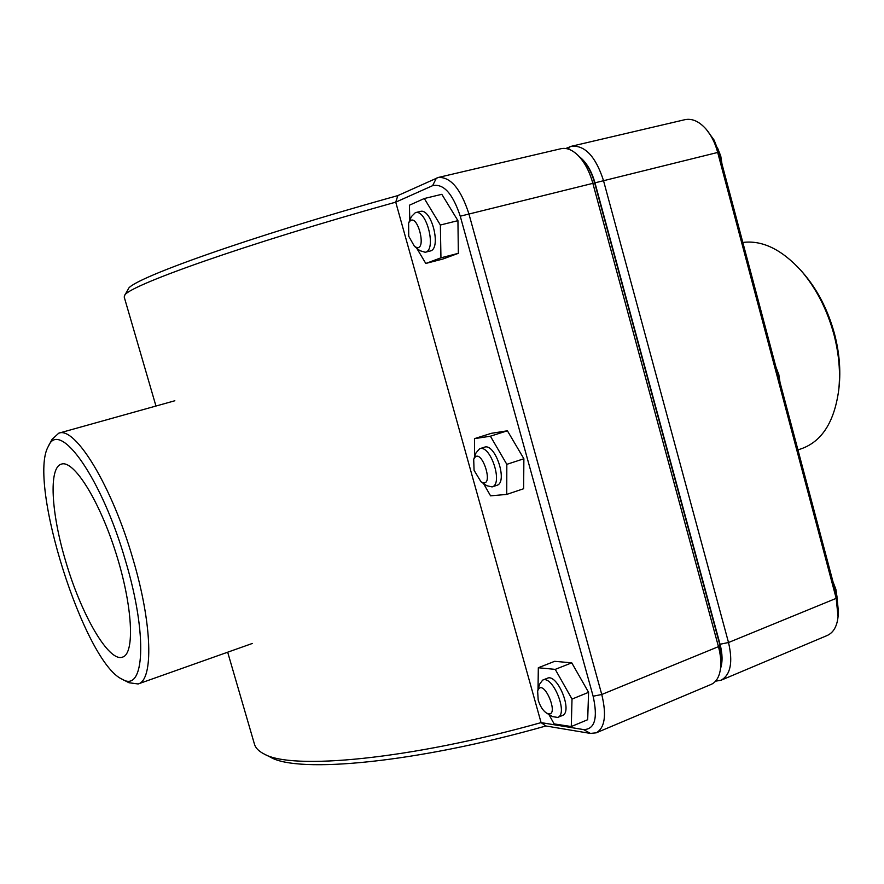 <?xml version="1.0" encoding="UTF-8"?>
<svg xmlns="http://www.w3.org/2000/svg" width="884" height="884" viewBox="0 0 884 884"><rect width="100%" height="100%" fill="white"/><g stroke="black" fill="none" stroke-linecap="round" stroke-linejoin="round"><path stroke-width="1.33" d="M414.419 246.304L419.933 250.68L425.204 252.283C436.939 250.426 426.629 208.834 415.347 212.657L411.425 216.569L408.618 223.044C416.905 207.74 428.906 255.94 414.419 246.304L408.739 236.249L408.618 223.044M415.347 212.657L420.243 211.464C431.58 207.63 441.867 249.166 430.077 251.034L425.204 252.283M457.934 220.657L458.343 253.321L440.95 257.819L440.365 225.022L457.934 220.657L441.823 194.314L424.309 198.513L409.402 205.221L409.811 220.282M440.365 225.022L424.309 198.513M458.343 253.321L442.95 259.001L425.79 263.454L440.95 257.819M416.64 248.072L425.79 263.454M481.018 481.813L486.775 485.714L492.079 486.907C503.537 484.222 490.443 444.155 479.614 448.752L476.034 452.84L473.702 459.382C480.808 443.823 495.946 490.178 481.018 481.813L474.067 470.299L473.702 459.382M479.614 448.752L484.377 447.227C495.25 442.63 508.322 482.62 496.819 485.338L492.079 486.907M507.405 430.795L523.88 458.752L506.819 464.343L490.399 436.199L507.405 430.795L491.261 433.337L474.465 438.652L474.62 456.818M490.399 436.199L474.465 438.652M523.88 458.752L523.626 488.73L506.742 494.41L506.819 464.343M483.471 483.471L490.565 495.836L506.742 494.41M546.544 713.09L552.622 716.637L557.705 717.421C568.633 714.04 552.798 674.89 542.666 680.105L539.56 684.194L537.638 690.956C543.406 675.453 561.451 720.206 546.544 713.09C542.898 710.625 540.113 706.25 538.179 699.984L537.638 690.956M542.666 680.105L547.284 678.271C557.45 673.033 573.285 712.128 562.312 715.532L557.705 717.421M571.749 662.834L588.578 692.327L572.014 699.078L555.24 669.376L571.749 662.834L554.644 661.32L538.323 667.74L538.013 689.619M555.24 669.376L538.323 667.74M588.578 692.327L587.683 719.709L571.285 726.538L572.014 699.078M548.876 714.449L554.135 723.908L571.285 726.538M715.554 681.177L721.024 680.249C730.593 674.89 733.09 662.315 728.515 642.513L603.418 180.314C595.672 156.578 585.075 145.208 571.616 146.214L565.76 148.501M579.274 156.634C586.28 162.048 591.506 170.778 594.976 182.833L720.04 644.259C722.504 653.718 722.703 661.696 720.637 668.194M571.616 146.214L684.89 119.683C692.172 118.191 699.299 121.417 706.272 129.351C711.355 135.451 715.123 143.031 717.587 152.059L836.198 598.357L838.054 616.734C837.026 626.424 833.402 632.69 827.17 635.508L721.024 680.249M838.054 616.734L838.463 612.093L836.883 596.413L718.836 152.17L714.139 140.147L706.272 129.351M263.951 753.897L270.471 757.179C298.007 773.765 416.419 762.781 545.87 725.985L590.424 733.411L596.247 732.825C604.888 727.808 606.722 715.034 601.761 694.492L468.829 213.619C460.774 188.867 450.597 176.811 438.276 177.463L397.844 195.596C247.984 237.177 129.208 279.819 128.213 289.212L124.478 295.786C125.252 286.77 243.94 244.415 395.734 202.149L432.596 185.673C443.492 183.331 452.707 193.508 460.255 216.193L593.131 696.227C598.004 718.272 594.821 729.399 583.584 729.587L541.085 722.615C409.889 759.511 291.4 770.406 263.951 753.897C258.714 751.212 255.542 747.974 254.459 744.173L227.674 652.204M438.276 177.463L561.031 148.7C566.5 147.517 572.125 149.716 577.904 155.275C584.479 161.96 589.429 171.187 592.744 182.955L718.46 646.646C720.814 655.508 721.41 663.409 720.261 670.326C718.891 677.641 715.841 682.337 711.123 684.415L596.247 732.825M720.261 670.326L721.256 664.602L719.731 644.392L594.656 182.911C591.827 172.888 587.606 165.01 581.981 159.297L577.904 155.275M545.87 725.985L541.085 722.615L395.734 202.149L397.844 195.596M155.96 406.043L124.224 297.09L124.478 295.786M125.495 560.743C147.948 635.463 144.457 693.023 122.312 679.31C84.411 662.867 26.951 481.36 48.476 446.111C59.471 418.95 101.782 478.1 125.495 560.743M65.692 561.274C51.173 513.206 48.465 467.249 61.482 464.1C73.715 459.746 99.317 500.311 115.926 553.041C132.688 605.728 135.097 653.63 122.589 657.099C108.865 662.691 81.096 614.336 65.692 561.274M122.312 679.31L129.02 682.746L138.136 683.962C153.661 680.26 152.413 624.126 132.931 558.898C111.925 485.924 75.107 426 58.742 433.193L51.99 439.436L48.476 446.111M838.728 390.021L839.082 386.838C840.839 370.12 839.336 352.561 834.584 334.152C828.01 309.997 817.479 289.543 802.97 272.78L800.849 270.382C816.065 287.941 827.115 309.4 834.01 334.76C839.004 354.075 840.574 372.495 838.728 390.021C834.485 421.215 822.44 440.641 802.595 448.287L797.965 449.934M742.825 242.448C762.174 240.017 781.511 249.332 800.849 270.382M568.478 149.131L569.55 146.888M594.976 182.833L718.836 152.17M720.04 644.259L728.515 642.513L836.198 598.357L836.883 596.413M719.731 644.392L718.46 646.646L601.761 694.492L593.131 696.227M594.656 182.911L460.255 216.193M432.596 185.673L436.409 178.093M583.584 729.587L590.424 733.411M722.007 164.093L720.747 156.026L717.499 147.827M780.019 382.396L778.815 374.584L775.942 367.081M837.026 596.965L835.877 589.33L833.004 581.805M174.844 400.761L58.742 433.193M252.316 643.464L138.136 683.962"/></g></svg>
